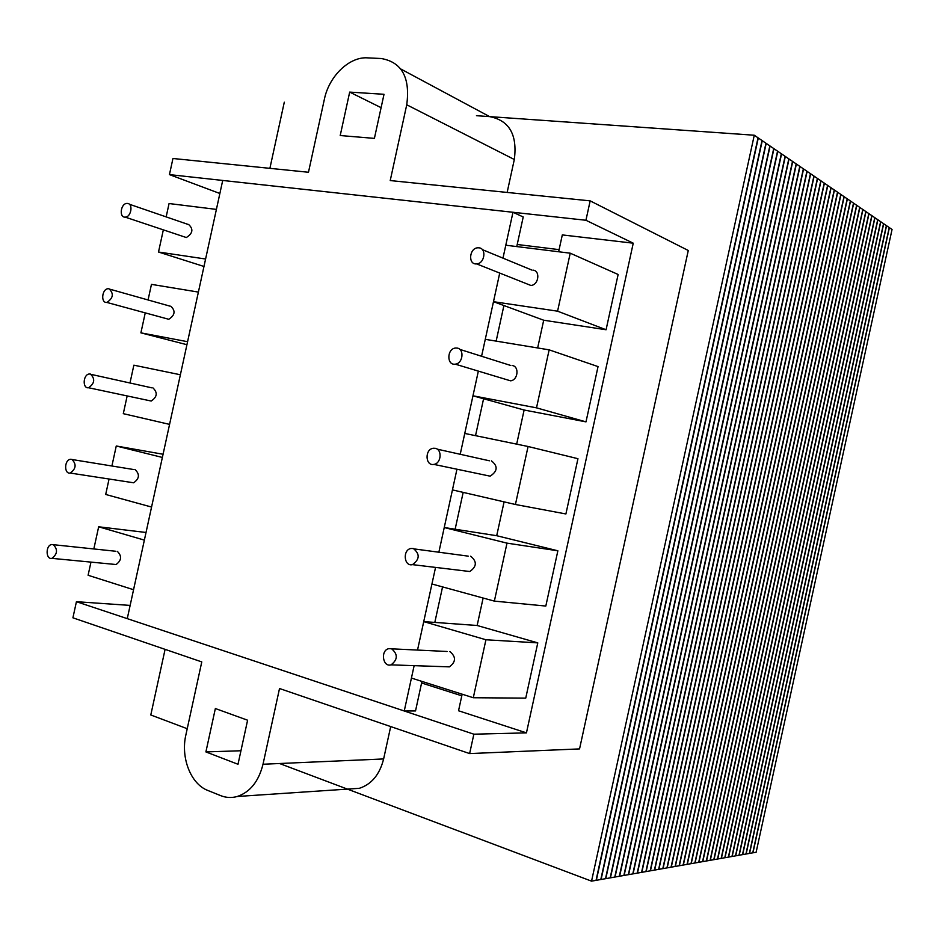 <?xml version="1.0" encoding="UTF-8"?>
<svg xmlns="http://www.w3.org/2000/svg" width="939" height="939" viewBox="0 0 939 939"><rect width="100%" height="100%" fill="white"/><g stroke="black" fill="none" stroke-linecap="round" stroke-linejoin="round"><path stroke-width="1.41" d="M150.792 714.978L165.088 649.354L150.792 714.978L187.225 728.711L150.792 714.978M269.892 168.339L284.294 102.187L269.892 168.339M591.547 881.146L279.529 763.513L591.547 881.146L756.13 852.248L892.05 229.468L756.13 852.248L752.961 852.8L889.397 227.649L892.05 229.468L754.275 135.228L591.547 881.146L596.042 880.359L758.043 137.81L754.275 135.228L476.46 115.697L754.275 135.228L591.547 881.146M559.092 249.633L517.213 244.492M558.635 251.758L562.308 234.914L633.25 243.189L585.936 220.266L590.162 200.864L390.225 180.558L406.74 104.781C410.366 77.585 401.869 62.162 381.257 58.523L367.431 57.854C349.214 56.586 329.002 76.305 324.389 99.205L308.473 172.26L172.952 158.491L169.443 174.607L585.936 220.266M219.867 193.493L169.443 174.607M130.134 605.409L76.423 601.699L72.913 617.815L201.779 661.913L185.875 734.908C180.546 757.656 190.734 784.03 207.836 790.462L220.63 795.615C226.088 797.774 231.64 798.068 237.285 796.483C250.15 792.093 258.73 781.354 263.014 764.24L279.517 688.522L469.629 753.583L473.866 734.192L76.423 601.699M462.152 694.191L458.537 710.764L526.45 732.866L473.866 734.192M421.611 682.993L461.8 695.811M606.078 329.753L557.578 311.185L570.231 253.19L618.132 274.481L606.078 329.753L543.704 320.222L537.648 347.958M585.995 421.869L536.509 407.843L549.151 349.848L598.049 366.597L585.995 421.869L524.126 410.014L516.673 444.147M504.09 501.86L496.708 535.711L444.241 527.53L438.865 552.214L456.953 469.218L452.445 489.9L515.429 504.489L528.082 446.495L464.758 433.442L460.216 454.288L478.35 371.105L472.963 395.8L536.509 407.843M483.127 598.037L477.141 625.491L423.735 621.618L417.526 650.058L435.555 567.402L431.94 583.988L494.36 601.113L507.001 543.141L444.241 527.53M526.45 732.866L633.25 243.189M590.162 200.864L688.275 250.49L579.551 748.911L469.629 753.583M374.403 138.385L340.211 135.533L349.684 92.104L384.016 94.299L374.403 138.385M205.899 751.916L215.36 708.534L247.603 720.213L238.001 764.276L205.899 751.916L240.947 750.754M381.093 107.668L349.684 92.104M390.694 726.563L383.628 758.947L263.014 764.24M348.932 789.006L359.344 788.314C371.609 784.288 379.708 774.499 383.628 758.947M507.142 192.436L514.314 159.501C517.53 134.735 509.29 120.438 489.618 116.624L400.777 68.993M435.262 448.314L433.208 448.267C424.569 449.3 425.261 466.249 433.888 464.394C441.26 463.561 442.457 449.417 435.262 448.314M71.834 459.335L70.495 459.265C64.239 459.84 63.946 474.324 70.237 473.056C76.118 468.749 76.646 464.183 71.834 459.335M127.563 203.446L126.988 203.423C120.697 203.352 118.819 217.742 125.204 217.12C131.12 217.191 133.42 203.81 127.563 203.446M53.265 544.62L51.692 544.526C45.471 545.301 45.671 559.82 51.891 558.353C57.514 554.069 57.972 549.491 53.265 544.62M457.117 348.076L455.532 348.04C446.823 348.674 446.541 365.623 455.274 364.156C462.974 363.616 464.641 348.909 457.117 348.076M413.406 548.54L410.93 548.482C402.385 549.878 403.981 566.851 412.467 564.632C419.745 559.398 420.05 554.033 413.406 548.54M90.402 374.051L89.322 373.992C83.031 374.368 82.233 388.805 88.571 387.748C94.698 383.429 95.32 378.863 90.402 374.051M108.983 288.754L108.149 288.707C101.846 288.872 100.52 303.274 106.893 302.44C113.29 298.109 113.995 293.543 108.983 288.754M391.563 648.755L388.687 648.685C380.283 650.41 382.701 667.418 391.023 664.859C397.843 659.624 398.03 654.248 391.563 648.755M478.972 247.826L477.869 247.79C469.136 248.025 467.845 264.951 476.648 263.894C484.641 263.695 486.848 248.377 478.972 247.826M491.426 460.861C498.093 466.12 497.67 471.225 490.158 476.167L486.308 475.369M528.082 446.495L577.955 458.702L565.9 513.962L515.429 504.489M135.134 469.629C139.923 474.301 139.418 478.679 133.643 482.787L131.683 482.482M109.065 479.019L105.696 494.466L151.566 507.048L162.365 457.446L116.26 445.99L111.905 465.99M163.069 454.253L116.26 445.99M188.551 224.421C193.61 229.057 192.859 233.424 186.309 237.532L184.021 236.757M203.974 266.465L158.503 252.028L205.594 259.011L216.404 209.397L169.067 203.54L166.156 216.886M163.339 229.855L158.503 252.028M117.328 551.357C122.023 556.041 121.6 560.43 116.072 564.527L114.265 564.351M90.966 562.109L88.102 575.267L133.549 589.715L144.36 540.113L98.665 526.791L93.83 548.951M146.026 532.483L98.665 526.791M512.213 365.506C519.537 366.351 517.988 380.342 510.511 380.811L506.344 379.556M524.126 410.014L472.963 395.8M549.151 349.848L485.275 339.331L481.578 356.268L499.724 273.061L493.48 301.689L557.578 311.185M470.627 556.205C477.129 561.452 476.848 566.557 469.793 571.522L466.343 571.112M496.708 535.711L557.872 550.794L545.817 606.054L494.36 601.113M557.872 550.794L507.001 543.141M152.94 387.901C157.811 392.561 157.236 396.939 151.202 401.035L149.101 400.589M127.164 395.941L123.302 413.665L169.572 424.381L180.382 374.767L133.866 365.177L129.981 382.995M170.745 306.161C175.71 310.809 175.053 315.187 168.762 319.283L166.555 318.685M186.931 344.707L140.897 332.852L187.577 341.702L198.387 292.088L151.461 284.364L148.069 299.964M145.252 312.887L140.897 332.852M449.84 651.549C456.166 656.784 456.025 661.889 449.394 666.866L446.412 666.76M477.141 625.491L537.789 642.875L525.746 698.123L473.291 697.736L485.933 639.764L423.735 621.618M537.789 642.875L485.933 639.764M570.231 253.19L505.792 245.22L502.975 258.143L512.976 212.273L222.707 180.452L127.258 618.648L404.251 710.987L414.134 665.657L411.423 678.064L473.291 697.736M533.012 270.127C540.676 270.725 538.599 285.303 530.828 285.433L526.486 283.707M543.704 320.222L493.48 301.689M758.289 137.974L762.022 140.533L600.796 879.526L596.335 880.301L758.289 137.974M762.257 140.697L765.954 143.221L605.502 878.693L601.089 879.467L762.257 140.697M766.189 143.385L769.851 145.885L610.162 877.883L605.784 878.646L766.189 143.385M770.086 146.05L773.713 148.526L614.775 877.061L610.444 877.824L770.086 146.05M773.947 148.691L777.539 151.144L619.341 876.263L615.057 877.014L773.947 148.691M777.774 151.308L781.33 153.738L623.872 875.465L619.623 876.216L777.774 151.308M781.565 153.902L785.098 156.308L628.355 874.679L624.142 875.418L781.565 153.902M785.321 156.473L788.819 158.855L632.804 873.904L628.637 874.632L785.321 156.473M789.042 159.008L792.504 161.379L637.205 873.129L633.074 873.857L789.042 159.008M792.727 161.531L796.155 163.879L641.572 872.366L637.475 873.082L792.727 161.531M796.378 164.032L799.77 166.356L645.891 871.603L641.842 872.319L796.378 164.032M799.993 166.508L803.361 168.809L650.175 870.852L646.161 871.556L799.993 166.508M803.573 168.95L806.918 171.238L654.424 870.101L650.445 870.805L803.573 168.95M807.129 171.379L810.439 173.645L658.638 869.361L654.683 870.054L807.129 171.379M810.65 173.797L813.925 176.039L662.805 868.634L658.885 869.326L810.65 173.797M814.136 176.18L817.388 178.398L666.936 867.906L663.051 868.587L814.136 176.18M817.599 178.539L820.815 180.746L671.033 867.19L667.183 867.859L817.599 178.539M821.026 180.887L824.219 183.07L675.094 866.474L671.279 867.143L821.026 180.887M824.419 183.211L827.588 185.37L679.12 865.77L675.341 866.439L824.419 183.211M827.787 185.511L830.921 187.659L683.099 865.065L679.355 865.723L827.787 185.511M831.121 187.8L834.231 189.924L687.055 864.373L683.346 865.03L831.121 187.8M834.431 190.054L837.518 192.166L690.975 863.692L687.301 864.338L834.431 190.054M837.717 192.295L840.769 194.385L694.86 863L691.221 863.645L837.717 192.295M840.968 194.526L843.997 196.591L698.71 862.331L695.095 862.964L840.968 194.526M844.184 196.732L847.189 198.786L702.536 861.662L698.945 862.284L844.184 196.732M847.389 198.915L850.358 200.946L706.316 860.993L702.771 861.615L847.389 198.915M850.546 201.075L853.504 203.094L710.072 860.335L706.551 860.957L850.546 201.075M853.692 203.235L856.614 205.23L713.793 859.678L710.307 860.288L853.692 203.235M856.802 205.359L859.701 207.343L717.49 859.032L714.027 859.643L856.802 205.359M859.889 207.472L862.777 209.444L721.152 858.387L717.713 858.997L859.889 207.472M862.953 209.561L865.805 211.521L724.779 857.753L721.375 858.352L862.953 209.561M865.993 211.639L868.821 213.576L728.371 857.119L725.002 857.718L865.993 211.639M869.009 213.705L871.815 215.618L731.951 856.497L728.594 857.084L869.009 213.705M871.991 215.747L874.772 217.648L735.483 855.875L732.162 856.462L871.991 215.747M874.948 217.766L877.707 219.656L738.993 855.253L735.695 855.84L874.948 217.766M877.895 219.785L880.629 221.651L742.479 854.643L739.204 855.218L877.895 219.785M880.805 221.768L883.517 223.623L745.93 854.044L742.69 854.607L880.805 221.768M883.693 223.752L886.381 225.583L749.357 853.434L746.141 853.997L883.693 223.752M886.557 225.712L889.233 227.531L752.749 852.835L749.568 853.398L886.557 225.712M404.251 710.987L415.519 710.94L421.951 681.409M512.976 212.273L523.223 216.968L516.767 246.57M503.914 305.539L496.144 341.127M483.585 398.746L475.533 435.661M463.173 492.376L455.133 529.232M442.562 586.898L434.816 622.416M514.314 159.501L406.74 104.781M359.344 788.314L237.285 796.483M489.43 460.803L437.21 449.159M490.158 476.167L433.888 464.394M133.819 469.559L72.503 459.594M133.643 482.787L70.237 473.056M187.976 224.386L129.312 204.221M186.309 237.532L125.204 217.12M115.79 551.263L53.546 544.714M116.072 564.527L51.891 558.353M510.675 365.459L459.828 349.39M510.511 380.811L455.274 364.156M468.221 556.146L414.522 548.963M469.793 571.522L412.467 564.632M151.86 387.842L91.459 374.461M151.202 401.035L88.571 387.748M169.912 306.126L110.391 289.341M168.762 319.283L106.893 302.44M447.046 651.478L391.798 648.837M449.394 666.866L391.023 664.859M531.943 270.092L482.353 249.633M530.828 285.433L476.648 263.894"/></g></svg>
